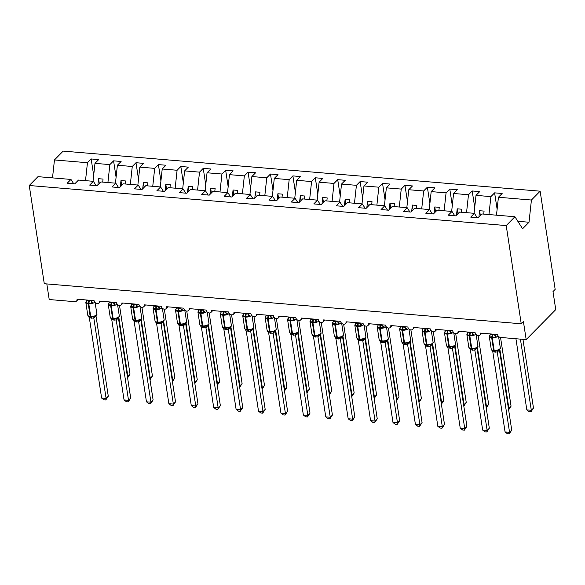 <?xml version="1.0" encoding="UTF-8"?>
<svg xmlns="http://www.w3.org/2000/svg" width="585" height="585" viewBox="0 0 585 585"><rect width="100%" height="100%" fill="white"/><g stroke="black" fill="none" stroke-linecap="round" stroke-linejoin="round"><path stroke-width="0.88" d="M496.482 215.185L498.427 197.255L531.421 200.026L540.138 191.185L555.165 289.399L552.993 291.601L555.75 309.626L526.178 339.607L523.414 321.582L521.242 323.79L506.215 225.576L514.932 216.735L481.945 213.964L478.223 217.73L470.691 217.101L474.413 213.328L459.525 212.077L455.81 215.85L448.278 215.214L452 211.448L454.735 215.763M540.138 191.185L63.173 151.105L54.456 159.946L87.45 162.725L91.165 158.952L93.68 175.368M91.165 158.952L98.697 159.588L94.975 163.354L93.037 181.284M87.45 162.725L85.505 180.655M526.178 339.607L500.621 337.457A3.02 2.377 -135.4 0 1 497.521 334.532L480.482 333.099A3.02 2.377 44.6 0 1 479.941 334.993A3.02 2.377 44.6 0 1 477.111 335.263A3.02 2.377 44.6 0 1 475.108 332.646L458.07 331.212A3.02 2.377 44.6 0 1 457.528 333.106A3.02 2.377 44.6 0 1 454.699 333.384A3.02 2.377 44.6 0 1 452.695 330.766L435.657 329.333A3.02 2.377 44.6 0 1 435.116 331.227A3.02 2.377 44.6 0 1 432.286 331.498A3.02 2.377 44.6 0 1 430.282 328.88L413.244 327.446A3.02 2.377 44.6 0 1 412.703 329.34A3.02 2.377 44.6 0 1 409.873 329.618A3.02 2.377 44.6 0 1 407.862 327L390.831 325.567A3.02 2.377 44.6 0 1 390.29 327.461A3.02 2.377 44.6 0 1 387.46 327.732A3.02 2.377 44.6 0 1 385.449 325.114L368.418 323.68A3.02 2.377 44.6 0 1 367.877 325.574A3.02 2.377 44.6 0 1 365.04 325.852A3.02 2.377 44.6 0 1 363.036 323.227L346.006 321.801A3.02 2.377 44.6 0 1 345.464 323.695A3.02 2.377 44.6 0 1 342.627 323.966A3.02 2.377 44.6 0 1 340.624 321.348L323.593 319.915A3.02 2.377 44.6 0 1 323.052 321.808A3.02 2.377 44.6 0 1 320.214 322.086A3.02 2.377 44.6 0 1 318.211 319.461L301.173 318.035A3.02 2.377 44.6 0 1 300.631 319.929A3.02 2.377 44.6 0 1 297.802 320.2A3.02 2.377 44.6 0 1 295.798 317.582L278.76 316.149A3.02 2.377 44.6 0 1 278.219 318.043A3.02 2.377 44.6 0 1 275.389 318.32A3.02 2.377 44.6 0 1 273.385 315.695L256.347 314.269A3.02 2.377 44.6 0 1 255.806 316.163A3.02 2.377 44.6 0 1 252.976 316.434A3.02 2.377 44.6 0 1 250.972 313.816L233.934 312.383A3.02 2.377 44.6 0 1 233.393 314.277A3.02 2.377 44.6 0 1 230.563 314.547A3.02 2.377 44.6 0 1 228.552 311.929L211.521 310.503A3.02 2.377 44.6 0 1 210.98 312.39A3.02 2.377 44.6 0 1 208.15 312.668A3.02 2.377 44.6 0 1 206.139 310.05L189.109 308.617A3.02 2.377 44.6 0 1 188.567 310.511A3.02 2.377 44.6 0 1 185.73 310.781A3.02 2.377 44.6 0 1 183.727 308.163L166.696 306.73A3.02 2.377 44.6 0 1 166.155 308.624A3.02 2.377 44.6 0 1 163.317 308.902A3.02 2.377 44.6 0 1 161.314 306.284L144.283 304.851A3.02 2.377 44.6 0 1 143.742 306.745A3.02 2.377 44.6 0 1 140.905 307.015A3.02 2.377 44.6 0 1 138.901 304.397L121.863 302.964A3.02 2.377 44.6 0 1 121.322 304.858A3.02 2.377 44.6 0 1 118.492 305.136A3.02 2.377 44.6 0 1 116.488 302.518L99.45 301.085A3.02 2.377 44.6 0 1 98.909 302.979A3.02 2.377 44.6 0 1 96.079 303.249A3.02 2.377 44.6 0 1 94.075 300.631L77.037 299.198A3.02 2.377 44.6 0 1 76.496 301.092A3.02 2.377 44.6 0 1 74.763 301.677L49.213 299.535L46.822 283.93M116.093 177.255L113.578 160.838L121.11 161.467L117.395 165.241L115.45 183.171M94.975 163.354L109.863 164.604L113.578 160.838M109.863 164.604L107.918 182.535M138.506 179.134L135.991 162.718L143.522 163.354L139.808 167.12L137.863 185.057M117.395 165.241L132.276 166.491L135.991 162.718M132.276 166.491L130.331 184.421M160.919 181.021L158.403 164.604L165.935 165.233L162.22 169.006L160.275 186.937M139.808 167.12L154.689 168.37L158.403 164.604M154.689 168.37L152.751 186.308M183.332 182.9L180.823 166.484L188.348 167.12L184.633 170.886L182.695 188.823M162.22 169.006L177.101 170.257L180.823 166.484M177.101 170.257L175.164 188.187M205.744 184.787L203.236 168.37L210.768 168.999L207.046 172.772L205.108 190.703M184.633 170.886L199.514 172.136L203.236 168.37M199.514 172.136L197.576 190.074M228.157 186.666L225.649 170.25L233.181 170.886L229.459 174.652L227.521 192.589M207.046 172.772L221.927 174.023L225.649 170.25M221.927 174.023L219.989 191.953M250.57 188.553L248.062 172.136L255.594 172.765L251.872 176.538L249.934 194.469M229.459 174.652L244.34 175.902L248.062 172.136M244.34 175.902L242.402 193.84M272.99 190.432L270.475 174.016L278.007 174.652L274.285 178.418L272.347 196.355M251.872 176.538L266.76 177.789L270.475 174.016M266.76 177.789L264.815 195.719M295.403 192.319L292.888 175.902L300.419 176.531L296.705 180.304L294.76 198.235M274.285 178.418L289.173 179.668L292.888 175.902M289.173 179.668L287.228 197.606M317.816 194.198L315.3 177.781L322.832 178.418L319.117 182.184L317.172 200.121M296.705 180.304L311.586 181.555L315.3 177.781M311.586 181.555L309.64 199.485M340.229 196.085L337.713 179.668L345.245 180.297L341.53 184.07L339.585 202M319.117 182.184L333.998 183.434L337.713 179.668M333.998 183.434L332.061 201.372M362.642 197.971L360.133 181.547L367.658 182.184L363.943 185.95L362.005 203.887M341.53 184.07L356.411 185.321L360.133 181.547M356.411 185.321L354.473 203.251M385.054 199.851L382.546 183.434L390.078 184.063L386.356 187.836L384.418 205.766M363.943 185.95L378.824 187.2L382.546 183.434M378.824 187.2L376.886 205.138M407.467 201.737L404.959 185.313L412.491 185.95L408.769 189.723L406.831 207.653M386.356 187.836L401.237 189.087L404.959 185.313M401.237 189.087L399.299 207.017M429.887 203.617L427.372 187.2L434.904 187.829L431.182 191.602L429.244 209.532M408.769 189.723L423.65 190.973L427.372 187.2M423.65 190.973L421.712 208.903M452.3 205.503L449.785 189.079L457.316 189.715L453.594 193.489L451.657 211.419M431.182 191.602L446.07 192.853L449.785 189.079M446.07 192.853L444.125 210.783M474.713 207.382L472.197 190.966L479.729 191.602L476.014 195.368L474.069 213.298M453.594 193.489L468.483 194.739L472.197 190.966M468.483 194.739L466.537 212.669M73.703 183.748L70.96 179.434L67.246 183.2L74.778 183.836L78.492 180.063L93.373 181.313L96.115 185.628M93.373 181.313L89.659 185.087L97.19 185.716L100.905 181.95L115.793 183.2L118.528 187.514M115.793 183.2L112.071 186.966L119.603 187.602L123.325 183.829L138.206 185.079L140.948 189.394M138.206 185.079L134.484 188.853L142.016 189.481L145.738 185.716L160.619 186.966L163.361 191.28M160.619 186.966L156.897 190.732L164.429 191.368L168.151 187.595L183.032 188.845L185.774 193.16M183.032 188.845L179.31 192.619L186.842 193.255L190.564 189.481L205.445 190.732L208.187 195.046M205.445 190.732L201.73 194.505L209.255 195.134L212.977 191.368L227.858 192.619L230.6 196.926M227.858 192.619L224.143 196.385L231.675 197.021L235.389 193.247L250.27 194.498L253.012 198.812M250.27 194.498L246.556 198.271L254.087 198.9L257.802 195.134L272.69 196.385L275.425 200.692M272.69 196.385L268.968 200.15L276.5 200.787L280.215 197.013L295.103 198.264L297.838 202.578M295.103 198.264L291.381 202.037L298.913 202.666L302.635 198.9L317.516 200.15L320.258 204.458M317.516 200.15L313.794 203.916L321.326 204.553L325.048 200.779L339.929 202.03L342.671 206.344M339.929 202.03L336.207 205.803L343.739 206.432L347.461 202.666L362.342 203.916L365.084 208.223M362.342 203.916L358.62 207.682L366.151 208.318L369.874 204.545L384.754 205.796L387.497 210.11M384.754 205.796L381.04 209.569L388.564 210.198L392.286 206.432L407.167 207.682L409.909 211.997M407.167 207.682L403.453 211.448L410.984 212.084L414.699 208.311L429.58 209.562L432.322 213.876M429.58 209.562L425.865 213.335L433.397 213.964L437.112 210.198L452 211.448M498.427 197.255L502.142 193.481L494.61 192.853L497.126 209.269M476.014 195.368L490.895 196.618L494.61 192.853M490.895 196.618L488.95 214.549M506.215 225.576L29.25 185.504L37.974 176.663L70.96 179.434M102.719 182.103L103.048 179.076L98.565 178.696L97.878 185.021M125.132 183.982L125.461 180.955L120.978 180.582L120.298 186.9M147.544 185.869L147.873 182.842L143.391 182.462L142.711 188.787M169.964 187.748L170.286 184.721L165.804 184.348L165.124 190.666M192.377 189.635L192.699 186.608L188.216 186.227L187.536 192.553M214.79 191.514L215.119 188.487L210.637 188.114L209.949 194.432M237.203 193.401L237.532 190.374L233.049 189.993L232.362 196.319M259.616 195.28L259.945 192.253L255.462 191.88L254.775 198.198M282.029 197.167L282.358 194.14L277.875 193.759L277.188 200.085M304.441 199.046L304.77 196.019L300.288 195.646L299.608 201.964M326.854 200.933L327.183 197.905L322.701 197.525L322.021 203.851M349.274 202.82L349.596 199.785L345.113 199.412L344.433 205.73M371.687 204.699L372.016 201.671L367.526 201.291L366.846 207.617M394.1 206.585L394.429 203.551L389.946 203.178L389.259 209.496M416.513 208.465L416.842 205.437L412.359 205.057L411.672 211.382M438.925 210.351L439.255 207.324L434.772 206.944L434.085 213.269M461.338 212.231L461.667 209.203L457.185 208.83L456.497 215.148M483.751 214.117L484.08 211.09L479.598 210.71L478.918 217.035M477.148 217.642L474.413 213.328M517.835 221.298L529.015 222.234L522.58 228.764L514.932 216.735M531.421 200.026L529.015 222.234M54.456 159.946L52.511 177.884M29.25 185.504L44.277 283.718L521.242 323.79M480.343 215.58L479.598 210.71M457.931 213.701L457.185 208.83M435.518 211.814L434.772 206.944M413.105 209.935L412.359 205.057M390.692 208.048L389.946 203.178M368.272 206.169L367.526 201.291M345.859 204.282L345.113 199.412M323.446 202.403L322.701 197.525M301.034 200.516L300.288 195.646M278.621 198.637L277.875 193.759M256.208 196.75L255.462 191.88M233.795 194.871L233.049 189.993M211.382 192.984L210.637 188.114M188.962 191.098L188.216 186.227M166.549 189.218L165.804 184.348M144.137 187.332L143.391 182.462M121.724 185.452L120.978 180.582M99.311 183.566L98.565 178.696M494.552 334.284L494.632 334.693A2.216 1.382 -151.7 0 0 496.182 336.185L495.341 337.282L489.557 336.799L489.623 335.636A2.216 1.382 -151.7 0 0 490.033 335.337M492.219 350.408L493.974 350.89A1.009 0.453 94.8 0 1 493.623 350.327A4.329 1.828 -8.7 0 1 491.217 349.084L492.219 350.408L494.493 350.927A1.009 0.453 -85.2 0 1 494.164 350.371A4.329 1.828 -8.7 0 0 499.89 348.799A4.329 1.828 -8.7 0 0 500.307 347.819L498.574 336.485M511.729 430.121L509.221 433.894L509.557 432.322L505.074 431.949L492.789 351.695L497.279 352.068L509.557 432.322L511.729 430.121L499.458 349.947L497.287 352.148M494.632 334.693L494.859 334.306M490.069 333.903L490.15 334.423L494.617 334.722M494.53 350.934L494.515 350.934A1.009 0.453 -85.2 0 0 494.53 350.934L498.5 350.239C500.087 349.245 500.687 348.441 500.307 347.819M489.557 336.799L490.15 334.423M494.632 334.803L495.341 337.282M491.539 349.764L492.789 351.695M497.323 350.247L497.279 352.068M509.221 433.894L507.429 433.741L505.074 431.949M530.968 411.847L531.304 410.275L533.476 408.074L530.968 411.847L529.176 411.694L526.822 409.902L531.304 410.275L520.416 339.124M533.476 408.074L522.961 339.337M526.822 409.902L515.933 338.744M472.139 332.397L472.219 332.806A2.216 1.382 -151.7 0 0 473.77 334.298L472.929 335.402L467.144 334.912L467.21 333.75A2.216 1.382 -151.7 0 0 467.62 333.457M469.806 348.528L471.561 349.004A1.009 0.453 94.8 0 1 471.21 348.441A4.329 1.828 -8.7 0 1 468.804 347.197L469.806 348.528L472.08 349.048A1.009 0.453 -85.2 0 1 471.751 348.484A4.329 1.828 -8.7 0 0 477.477 346.912A4.329 1.828 -8.7 0 0 477.894 345.94L476.161 334.598M489.316 428.235L486.808 432.008L487.144 430.443L482.662 430.063L470.377 349.808L474.859 350.188L487.144 430.443L489.316 428.235L477.046 348.06L474.874 350.269M472.219 332.806L472.446 332.426M467.656 332.024L467.737 332.543L472.205 332.836M472.117 349.048L472.102 349.048A1.009 0.453 -85.2 0 0 472.117 349.048L476.088 348.36C477.674 347.366 478.274 346.561 477.894 345.94M467.144 334.912L467.737 332.543M472.219 332.916L472.929 335.402M469.126 347.878L470.377 349.808M474.91 348.367L474.859 350.188M486.808 432.008L485.016 431.854L482.662 430.063M449.726 330.51L449.806 330.927A2.216 1.382 -151.7 0 0 451.349 332.419L450.516 333.516L444.732 333.033L444.797 331.87A2.216 1.382 -151.7 0 0 445.207 331.571M447.393 346.642L449.148 347.117A1.009 0.453 94.8 0 1 448.797 346.561A4.329 1.828 -8.7 0 1 446.392 345.318L447.393 346.642L449.668 347.161A1.009 0.453 -85.2 0 1 449.339 346.605A4.329 1.828 -8.7 0 0 455.064 345.033A4.329 1.828 -8.7 0 0 455.481 344.053L453.748 332.719M466.903 426.355L464.395 430.121L464.731 428.556L460.241 428.183L447.964 347.929L452.446 348.302L464.731 428.556L466.903 426.355L454.633 346.181L452.476 348.375A2.216 1.945 -108 0 1 453.514 346.547L453.675 346.474C455.262 345.479 455.861 344.675 455.481 344.053M449.806 330.927L450.033 330.54M445.243 330.137L445.324 330.657L449.792 330.956M453.514 346.547L449.741 347.168M444.732 333.033L445.324 330.657M449.806 331.037L450.516 333.516M446.713 345.998L447.964 347.929M452.497 346.481L452.446 348.302M464.395 430.121L462.603 429.975L460.241 428.183M427.313 328.631L427.394 329.041A2.216 1.382 -151.7 0 0 428.937 330.532L428.096 331.629L422.319 331.147L422.385 329.984A2.216 1.382 -151.7 0 0 422.794 329.691M424.981 344.762L426.736 345.238A1.009 0.453 94.8 0 1 426.385 344.675A4.329 1.828 -8.7 0 1 423.979 343.432L424.981 344.762L427.255 345.282A1.009 0.453 -85.2 0 1 426.926 344.719A4.329 1.828 -8.7 0 0 432.644 343.146A4.329 1.828 -8.7 0 0 433.068 342.174L431.335 330.832M444.49 424.469L441.982 428.242L442.311 426.677L437.829 426.297L425.551 346.042L430.034 346.422L442.311 426.677L444.49 424.469L432.22 344.294L430.063 346.495A2.216 1.945 -108 0 1 431.101 344.66L431.262 344.594C432.849 343.6 433.448 342.795 433.068 342.174M427.394 329.041L427.62 328.66M422.831 328.251L422.904 328.777L427.379 329.07M431.101 344.66L427.328 345.282M422.319 331.147L422.904 328.777M427.394 329.15L428.096 331.629M424.3 344.112L425.551 346.042M430.085 344.602L430.034 346.422M441.982 428.242L440.191 428.088L437.829 426.297M404.9 326.744L404.981 327.161A2.216 1.382 -151.7 0 0 406.524 328.653L405.683 329.75L399.899 329.26L399.972 328.097A2.216 1.382 -151.7 0 0 400.381 327.805M402.568 342.876L404.323 343.351A1.009 0.453 94.8 0 1 403.972 342.795A4.329 1.828 -8.7 0 1 401.566 341.552L402.56 342.876L404.842 343.395A1.009 0.453 -85.2 0 1 404.506 342.839A4.329 1.828 -8.7 0 0 410.231 341.267A4.329 1.828 -8.7 0 0 410.655 340.287L408.922 328.953M422.077 422.589L419.569 426.355L419.898 424.79L415.416 424.417L403.138 344.163L407.621 344.536L419.898 424.79L422.077 422.589L409.807 342.415L407.65 344.609A2.216 1.945 -108 0 1 408.688 342.781L408.849 342.708C410.436 341.713 411.036 340.909 410.655 340.287M404.981 327.161L405.208 326.774M400.418 326.371L400.491 326.891L404.966 327.19M404.878 343.402L404.857 343.402A1.009 0.453 -85.2 0 0 404.878 343.402L408.688 342.781M399.899 329.26L400.491 326.891M404.981 327.271L405.683 329.75M401.888 342.232L403.138 344.163M407.672 342.715L407.621 344.536M419.569 426.355L417.778 426.209L415.416 424.417M508.402 408.352L508.884 408.396L499.846 349.282M508.606 409.712L508.884 408.396L511.063 406.187L500.541 337.45M511.063 406.187L508.636 409.88M485.989 406.473L486.471 406.509L477.426 347.402M486.193 407.825L486.471 406.509L488.65 404.308L478.128 335.571M488.65 404.308L486.223 408.001M463.569 404.586L464.059 404.63L455.013 345.516M463.781 405.946L464.059 404.63L466.238 402.422L455.715 333.684M466.238 402.422L463.803 406.114M441.156 402.707L441.646 402.743L432.6 343.636M441.368 404.059L441.646 402.743L443.818 400.542L433.302 331.805M443.818 400.542L441.39 404.228M382.48 324.865L382.568 325.275A2.216 1.382 -151.7 0 0 384.111 326.766L383.27 327.863L377.486 327.381L377.559 326.218A2.216 1.382 -151.7 0 0 377.961 325.925M380.148 340.996L381.91 341.472A1.009 0.453 94.8 0 1 381.559 340.909A4.329 1.828 -8.7 0 1 379.153 339.666L380.148 340.996L382.429 341.516A1.009 0.453 -85.2 0 1 382.093 340.953A4.329 1.828 -8.7 0 0 387.818 339.38A4.329 1.828 -8.7 0 0 388.243 338.408L386.502 327.066M399.665 420.703L397.149 424.476L397.486 422.904L393.003 422.531L380.725 342.276L385.208 342.656L397.486 422.904L399.665 420.703L387.394 340.529L385.237 342.73A2.216 1.945 -108 0 1 386.275 340.894L386.436 340.828C388.023 339.834 388.623 339.022 388.243 338.408M382.568 325.275L382.795 324.887M377.998 324.485L378.078 325.011L382.553 325.304M382.466 341.516L382.444 341.516A1.009 0.453 -85.2 0 0 382.466 341.516L386.275 340.894M377.486 327.381L378.078 325.011M382.568 325.384L383.27 327.863M379.475 340.346L380.725 342.276M385.259 340.836L385.208 342.656M397.149 424.476L395.358 424.322L393.003 422.531M418.743 400.82L419.233 400.864L410.187 341.75M418.955 402.18L419.233 400.864L421.405 398.656L410.889 329.918M421.405 398.656L418.977 402.348M360.067 322.978L360.155 323.395A2.216 1.382 -151.7 0 0 361.698 324.887L360.857 325.984L355.073 325.494L355.146 324.331A2.216 1.382 -151.7 0 0 355.548 324.039M357.735 339.11L359.497 339.585A1.009 0.453 94.8 0 1 359.146 339.029A4.329 1.828 -8.7 0 1 356.74 337.786L357.735 339.11L360.016 339.629A1.009 0.453 -85.2 0 1 359.68 339.073A4.329 1.828 -8.7 0 0 365.406 337.501A4.329 1.828 -8.7 0 0 365.83 336.521L364.089 325.18M377.245 418.816L374.736 422.589L375.073 421.024L370.59 420.644L358.305 340.397L362.795 340.77L375.073 421.024L377.245 418.816L364.981 338.649L362.824 340.843A2.216 1.945 -108 0 1 363.863 339.015L364.024 338.942C365.603 337.947 366.21 337.143 365.83 336.521M360.155 323.395L360.382 323.008M355.585 322.606L355.665 323.125L360.141 323.425M360.053 339.636L360.031 339.636A1.009 0.453 -85.2 0 0 360.053 339.636L363.863 339.015M355.073 325.494L355.665 323.125M360.148 323.505L360.857 325.984M357.055 338.466L358.305 340.397M362.839 338.949L362.795 340.77M374.736 422.589L372.945 422.443L370.59 420.644M396.33 398.933L396.82 398.977L387.775 339.87M396.535 400.294L396.82 398.977L398.992 396.776L388.477 328.031M398.992 396.776L396.564 400.462M337.655 321.099L337.742 321.509A2.216 1.382 -151.7 0 0 339.285 323L338.444 324.097L332.66 323.615L332.726 322.452A2.216 1.382 -151.7 0 0 333.136 322.159M335.322 337.231L337.077 337.706A1.009 0.453 94.8 0 1 336.726 337.143A4.329 1.828 -8.7 0 1 334.32 335.9L335.322 337.231L337.099 337.706L341.611 337.062C343.19 336.068 343.797 335.256 343.417 334.635L341.677 323.3M354.832 416.937L352.324 420.71L352.66 419.138L348.177 418.765L335.892 338.51L340.382 338.89L352.66 419.138L354.832 416.937L342.569 336.763L340.411 338.964A2.216 1.945 -108 0 1 341.443 337.128M337.742 321.509L337.969 321.121M333.172 320.719L333.253 321.245L337.72 321.538M332.66 323.615L333.253 321.245M337.735 321.618L338.444 324.097M334.642 336.58L335.892 338.51M340.426 337.07L340.382 338.89M352.324 420.71L350.532 420.556L348.177 418.765M373.917 397.054L374.407 397.098L365.362 337.984M374.122 398.407L374.407 397.098L376.579 394.89L366.064 326.152M376.579 394.89L374.151 398.582M315.242 319.213L315.322 319.622A2.216 1.382 -151.7 0 0 316.873 321.121L316.032 322.218L310.247 321.728L310.313 320.565A2.216 1.382 -151.7 0 0 310.723 320.273M312.909 335.344L314.664 335.819A1.009 0.453 94.8 0 1 314.313 335.263A4.329 1.828 -8.7 0 1 311.907 334.02L312.909 335.344L315.183 335.863M332.419 415.05L329.911 418.823L330.247 417.259L325.765 416.878L313.48 336.624L317.969 337.004L330.247 417.259L332.419 415.05L320.149 334.883L317.999 337.077A2.216 1.945 -108 0 1 319.03 335.242L319.191 335.176C320.777 334.181 321.377 333.377 320.997 332.755L319.264 321.414M315.322 319.622L315.549 319.242M310.759 318.84L310.84 319.359L315.308 319.659M314.686 335.819A1.009 0.453 94.8 0 1 314.664 335.819L315.205 335.863A1.009 0.453 -85.2 0 1 315.205 335.863L319.03 335.242M310.247 321.728L310.84 319.359M315.322 319.739L316.032 322.218M312.229 334.7L313.48 336.624M318.013 335.183L317.969 337.004M329.911 418.823L328.119 418.677L325.765 416.878M351.505 395.167L351.995 395.211L342.949 336.104M351.709 396.528L351.995 395.211L354.166 393.003L343.651 324.265M354.166 393.003L351.739 396.696M292.829 317.333L292.909 317.743A2.216 1.382 -151.7 0 0 294.46 319.234L293.619 320.331L287.835 319.849L287.9 318.686A2.216 1.382 -151.7 0 0 288.31 318.394M290.496 333.457L292.251 333.94A1.009 0.453 94.8 0 1 291.9 333.377A4.329 1.828 -8.7 0 1 289.495 332.134L290.496 333.465L292.771 333.984M310.006 413.171L307.498 416.944L307.834 415.372L303.352 414.999L291.067 334.744L295.549 335.117L307.834 415.372L310.006 413.171L297.736 332.997L295.586 335.198A2.216 1.945 -108 0 1 296.617 333.362L296.778 333.289C298.365 332.302 298.964 331.49 298.584 330.869L296.851 319.534M292.909 317.743L293.136 317.355M288.346 316.953L288.427 317.479L292.895 317.772M292.273 333.94A1.009 0.453 94.8 0 1 292.251 333.94L292.792 333.984A1.009 0.453 -85.2 0 1 292.792 333.984L296.617 333.362M287.835 319.849L288.427 317.479M292.909 317.852L293.619 320.331M289.816 332.814L291.067 334.744M295.601 333.304L295.549 335.117M307.498 416.944L305.706 416.791L303.352 414.999M329.092 393.288L329.574 393.325L320.536 334.218M329.296 394.641L329.574 393.325L331.753 391.124L321.231 322.386M331.753 391.124L329.326 394.816M270.416 315.447L270.497 315.856A2.216 1.382 -151.7 0 0 272.04 317.355L271.206 318.452L265.422 317.962L265.488 316.799A2.216 1.382 -151.7 0 0 265.897 316.507M268.084 331.578L269.839 332.053A1.009 0.453 94.8 0 1 269.488 331.49A4.329 1.828 -8.7 0 1 267.082 330.254L268.084 331.578L270.358 332.097M287.593 411.284L285.085 415.058L285.421 413.493L280.932 413.112L268.654 332.858L273.136 333.238L285.421 413.493L287.593 411.284L275.323 331.117L273.166 333.311A2.216 1.945 -108 0 1 274.204 331.476L274.365 331.41C275.952 330.415 276.551 329.611 276.171 328.989L274.438 317.648M270.497 315.856L270.723 315.476M265.934 315.074L266.014 315.593L270.482 315.885M269.853 332.053A1.009 0.453 94.8 0 1 269.839 332.053L270.38 332.097A1.009 0.453 -85.2 0 1 270.38 332.097L274.204 331.476M265.422 317.962L266.014 315.593M270.497 315.973L271.206 318.452M267.404 330.934L268.654 332.858M273.188 331.417L273.136 333.238M285.085 415.058L283.294 414.911L280.932 413.112M306.679 391.402L307.162 391.445L298.116 332.331M306.884 392.762L307.162 391.445L309.341 389.237L298.818 320.5M309.341 389.237L306.913 392.93M248.003 313.567L248.084 313.977A2.216 1.382 -151.7 0 0 249.627 315.469L248.786 316.565L243.002 316.083L243.075 314.92A2.216 1.382 -151.7 0 0 243.484 314.628M245.671 329.691L247.426 330.174A1.009 0.453 94.8 0 1 247.075 329.611A4.329 1.828 -8.7 0 1 244.669 328.368L245.671 329.691L247.945 330.218M265.18 409.405L262.672 413.178L263.001 411.606L258.519 411.233L246.241 330.978L250.724 331.351L263.001 411.606L265.18 409.405L252.91 329.231L250.753 331.432A2.216 1.945 -108 0 1 251.791 329.596L251.952 329.523C253.539 328.536 254.139 327.724 253.758 327.103L252.025 315.768M248.084 313.977L248.311 313.589M243.521 313.187L243.594 313.706L248.069 314.006M247.44 330.174A1.009 0.453 94.8 0 1 247.426 330.174L247.96 330.218A1.009 0.453 -85.2 0 1 247.96 330.218L251.791 329.596M243.002 316.083L243.594 313.706M248.084 314.086L248.786 316.565M244.991 329.048L246.241 330.978M250.775 329.53L250.724 331.351M262.672 413.178L260.881 413.025L258.519 411.233M284.259 389.522L284.749 389.559L275.703 330.452M284.471 390.875L284.749 389.559L286.928 387.358L276.405 318.62M286.928 387.358L284.493 391.051M225.591 311.681L225.671 312.09A2.216 1.382 -151.7 0 0 227.214 313.582L226.373 314.686L220.589 314.196L220.662 313.033A2.216 1.382 -151.7 0 0 221.071 312.741M223.258 327.812L225.013 328.287A1.009 0.453 94.8 0 1 224.662 327.724A4.329 1.828 -8.7 0 1 222.256 326.488L223.251 327.812L225.532 328.331M242.768 407.518L240.259 411.292L240.589 409.727L236.106 409.346L223.828 329.092L228.311 329.472L240.589 409.727L242.768 407.518L230.497 327.344L228.34 329.545A2.216 1.945 -108 0 1 229.379 327.71L229.539 327.644C231.126 326.649 231.726 325.845 231.346 325.223L229.612 313.882M225.671 312.09L225.898 311.71M221.108 311.308L221.181 311.827L225.656 312.119M225.028 328.287A1.009 0.453 94.8 0 1 225.013 328.287L225.547 328.331A1.009 0.453 -85.2 0 1 225.547 328.331L229.379 327.71M220.589 314.196L221.181 311.827M225.671 312.2L226.373 314.686M222.578 327.169L223.828 329.092M228.362 327.651L228.311 329.472M240.259 411.292L238.468 411.145L236.106 409.346M261.846 387.636L262.336 387.679L253.29 328.565M262.058 388.996L262.336 387.679L264.508 385.471L253.992 316.734M264.508 385.471L262.08 389.164M203.17 309.801L203.258 310.211A2.216 1.382 -151.7 0 0 204.801 311.703L203.96 312.799L198.176 312.317L198.249 311.154A2.216 1.382 -151.7 0 0 198.651 310.862M200.838 325.925L202.6 326.408A1.009 0.453 94.8 0 1 202.249 325.845A4.329 1.828 -8.7 0 1 199.843 324.602L200.838 325.925L203.119 326.452M220.355 405.639L217.839 409.412L218.176 407.84L213.693 407.467L201.415 327.212L205.898 327.585L218.176 407.84L220.355 405.639L208.084 325.465L205.927 327.666A2.216 1.945 -108 0 1 206.966 325.83L207.127 325.757C208.713 324.77 209.313 323.958 208.933 323.337L207.192 312.002M203.258 310.211L203.485 309.823M198.688 309.421L198.768 309.94L203.244 310.24M202.615 326.408A1.009 0.453 94.8 0 1 202.6 326.408L203.134 326.452A1.009 0.453 -85.2 0 1 203.134 326.452L206.966 325.83M198.176 312.317L198.768 309.94M203.258 310.321L203.96 312.799M200.165 325.282L201.415 327.212M205.949 325.765L205.898 327.585M217.839 409.412L216.048 409.259L213.693 407.467M239.433 385.756L239.923 385.793L230.878 326.686M239.645 387.109L239.923 385.793L242.095 383.592L231.58 314.854M242.095 383.592L239.667 387.285M180.758 307.915L180.845 308.324A2.216 1.382 -151.7 0 0 182.388 309.816L181.547 310.92L175.763 310.43L175.836 309.268A2.216 1.382 -151.7 0 0 176.239 308.975M178.425 324.046L180.187 324.521A1.009 0.453 94.8 0 1 179.836 323.958A4.329 1.828 -8.7 0 1 177.43 322.723L178.425 324.046L180.707 324.565M197.935 403.752L195.427 407.526L195.763 405.961L191.28 405.58L178.995 325.326L183.485 325.706L195.763 405.961L197.935 403.752L185.672 323.578L183.514 325.779A2.216 1.945 -108 0 1 184.553 323.944L184.714 323.878C186.293 322.883 186.9 322.079 186.52 321.457L184.78 310.116M180.845 308.324L181.072 307.944M176.275 307.542L176.356 308.061L180.831 308.353M180.202 324.521A1.009 0.453 94.8 0 1 180.187 324.521L180.721 324.565A1.009 0.453 -85.2 0 1 180.721 324.565L184.553 323.944M175.763 310.43L176.356 308.061M180.838 308.434L181.547 310.92M177.745 323.395L178.995 325.326M183.529 323.885L183.485 325.706M195.427 407.526L193.635 407.379L191.28 405.58M217.02 383.87L217.51 383.914L208.465 324.799M217.225 385.23L217.51 383.914L219.682 381.705L209.167 312.968M219.682 381.705L217.254 385.398M158.345 306.035L158.433 306.445A2.216 1.382 -151.7 0 0 159.976 307.937L159.135 309.034L153.35 308.551L153.416 307.388A2.216 1.382 -151.7 0 0 153.826 307.096M156.012 322.159L157.767 322.642A1.009 0.453 94.8 0 1 157.416 322.079A4.329 1.828 -8.7 0 1 155.01 320.836L156.012 322.159L158.294 322.679M175.522 401.873L173.014 405.646L173.35 404.074L168.868 403.701L156.583 323.446L161.072 323.819L173.35 404.074L175.522 401.873L163.259 321.699L161.102 323.9A2.216 1.945 -108 0 1 162.133 322.064L162.301 321.991C163.88 320.997 164.487 320.192 164.1 319.571L162.367 308.236M158.433 306.445L158.659 306.057M153.862 305.655L153.943 306.174L158.411 306.474M157.789 322.642A1.009 0.453 94.8 0 1 157.767 322.642L158.308 322.686A1.009 0.453 -85.2 0 1 158.308 322.686L162.133 322.064M153.35 308.551L153.943 306.174M158.425 306.555L159.135 309.034M155.332 321.516L156.583 323.446M161.116 321.999L161.072 323.819M173.014 405.646L171.222 405.493L168.868 403.701M194.608 381.99L195.097 382.027L186.052 322.92M194.812 383.343L195.097 382.027L197.269 379.826L186.754 311.088M197.269 379.826L194.842 383.519M135.932 304.149L136.012 304.558A2.216 1.382 -151.7 0 0 137.563 306.05L136.722 307.154L130.938 306.664L131.003 305.502A2.216 1.382 -151.7 0 0 131.413 305.209M133.599 320.28L135.354 320.755A1.009 0.453 94.8 0 1 135.003 320.192A4.329 1.828 -8.7 0 1 132.598 318.949L133.599 320.28L135.874 320.799M153.109 399.986L150.601 403.76L150.937 402.195L146.455 401.815L134.17 321.56L138.66 321.94L150.937 402.195L153.109 399.986L140.839 319.812L138.689 322.013A2.216 1.945 -108 0 1 139.72 320.178L139.881 320.112C141.468 319.117 142.067 318.313 141.687 317.692L139.954 306.35M136.012 304.558L136.239 304.178M131.449 303.776L131.53 304.295L135.998 304.588M135.376 320.755A1.009 0.453 94.8 0 1 135.354 320.755L135.895 320.799A1.009 0.453 -85.2 0 1 135.895 320.799L139.72 320.178M130.938 306.664L131.53 304.295M136.012 304.668L136.722 307.154M132.919 319.629L134.17 321.56M138.703 320.119L138.66 321.94M150.601 403.76L148.809 403.606L146.455 401.815M172.195 380.104L172.685 380.148L163.639 321.033M172.399 381.464L172.685 380.148L174.856 377.939L164.341 309.202M174.856 377.939L172.429 381.632M113.519 302.269L113.6 302.679A2.216 1.382 -151.7 0 0 115.15 304.171L114.309 305.268L108.525 304.785L108.591 303.622A2.216 1.382 -151.7 0 0 109 303.322M111.187 318.394L112.942 318.876A1.009 0.453 94.8 0 1 112.591 318.313A4.329 1.828 -8.7 0 1 110.185 317.07L111.187 318.394L113.461 318.913M130.696 398.107L128.188 401.873L128.524 400.308L124.042 399.935L111.757 319.681L116.239 320.053L128.524 400.308L130.696 398.107L118.426 317.933L116.276 320.127A2.216 1.945 -108 0 1 117.307 318.298L117.468 318.225C119.055 317.231 119.654 316.426 119.274 315.805L117.541 304.471M113.6 302.679L113.826 302.291M109.037 301.889L109.117 302.408L113.585 302.708M112.963 318.876A1.009 0.453 94.8 0 1 112.942 318.876L113.483 318.92A1.009 0.453 -85.2 0 1 113.483 318.92L117.307 318.298M108.525 304.785L109.117 302.408M113.6 302.789L114.309 305.268M110.507 317.75L111.757 319.681M116.291 318.233L116.239 320.053M128.188 401.873L126.397 401.727L124.042 399.935M149.782 378.224L150.265 378.261L141.226 319.154M149.987 379.577L150.265 378.261L152.444 376.06L141.921 307.322M152.444 376.06L150.016 379.753M91.106 300.383L91.187 300.792A2.216 1.382 -151.7 0 0 92.73 302.284L91.896 303.381L86.112 302.898L86.178 301.736A2.216 1.382 -151.7 0 0 86.587 301.443M88.774 316.514L90.529 316.99A1.009 0.453 94.8 0 1 90.178 316.426A4.329 1.828 -8.7 0 1 87.772 315.183L88.774 316.514L90.543 316.99A1.009 0.453 94.8 0 0 90.543 316.99L91.048 317.033M108.284 396.221L105.775 399.994L106.104 398.429L101.622 398.049L89.344 317.794L93.827 318.174L106.104 398.429L108.284 396.221L96.013 316.046L93.856 318.247A2.216 1.945 -108 0 1 94.894 316.412L95.055 316.346C96.642 315.352 97.242 314.547 96.861 313.926L95.128 302.584M91.187 300.792L91.414 300.412M86.624 300.003L86.704 300.529L91.172 300.822M90.529 316.99L91.07 317.033A1.009 0.453 -85.2 0 1 91.07 317.033L94.894 316.412M86.112 302.898L86.704 300.529M91.187 300.902L91.896 303.381M88.094 315.863L89.344 317.794M93.878 316.353L93.827 318.174M105.775 399.994L103.984 399.84L101.622 398.049M127.369 376.338L127.852 376.382L118.806 317.267M127.574 377.698L127.852 376.382L130.031 374.173L119.508 305.436M130.031 374.173L127.603 377.866M492.08 334.327A2.216 0.987 -85.2 0 1 491.817 336.653A1.009 0.453 94.8 0 0 491.692 337.713A4.329 1.828 171.3 0 1 489.287 336.47L490.157 334.62M494.515 350.934L493.974 350.89A1.009 0.453 94.8 0 0 493.996 350.89M498.135 335.98A4.329 1.828 171.3 0 1 497.959 336.185A4.329 1.828 171.3 0 1 492.234 337.757L491.692 337.713L493.623 350.327L494.164 350.371L492.234 337.757A1.009 0.453 -85.2 0 1 492.351 336.697A2.216 0.987 -85.2 0 0 492.621 334.371M494.084 350.898A2.216 0.987 -85.2 0 1 494.808 352.126M494.61 350.941A2.216 0.987 -85.2 0 1 495.341 352.17M498.34 350.313A2.216 1.945 -108 0 0 497.308 352.148M469.667 332.441A2.216 0.987 -85.2 0 1 469.404 334.766A1.009 0.453 94.8 0 0 469.28 335.827A4.329 1.828 171.3 0 1 466.874 334.583L467.744 332.733M472.102 349.048L471.561 349.004A1.009 0.453 94.8 0 0 471.583 349.004M475.722 334.093A4.329 1.828 171.3 0 1 475.546 334.298A4.329 1.828 171.3 0 1 469.821 335.87L469.28 335.827L471.21 348.441L471.751 348.484L469.821 335.87A1.009 0.453 -85.2 0 1 469.938 334.817A2.216 0.987 -85.2 0 0 470.208 332.485M471.664 349.011A2.216 0.987 -85.2 0 1 472.395 350.239M472.197 349.055A2.216 0.987 -85.2 0 1 472.929 350.283M475.927 348.426A2.216 1.945 -108 0 0 474.896 350.261M447.254 330.562A2.216 0.987 -85.2 0 1 446.991 332.887A1.009 0.453 94.8 0 0 446.867 333.947A4.329 1.828 171.3 0 1 444.461 332.704L445.331 330.854M449.704 347.168A1.009 0.453 -85.2 0 1 449.69 347.168L449.148 347.117A1.009 0.453 94.8 0 0 449.163 347.124M453.309 332.214A4.329 1.828 171.3 0 1 453.134 332.419A4.329 1.828 171.3 0 1 447.408 333.991L446.867 333.947L448.797 346.561L449.339 346.605L447.408 333.991A1.009 0.453 -85.2 0 1 447.525 332.931A2.216 0.987 -85.2 0 0 447.788 330.605M449.251 347.132A2.216 0.987 -85.2 0 1 449.975 348.36M449.785 347.176A2.216 0.987 -85.2 0 1 450.516 348.404M424.842 328.675A2.216 0.987 -85.2 0 1 424.571 331A1.009 0.453 94.8 0 0 424.454 332.061A4.329 1.828 171.3 0 1 422.048 330.817L422.918 328.967M427.291 345.282A1.009 0.453 -85.2 0 1 427.269 345.282L426.736 345.238A1.009 0.453 94.8 0 0 426.75 345.238M430.896 330.328A4.329 1.828 171.3 0 1 430.721 330.532A4.329 1.828 171.3 0 1 424.995 332.104L424.454 332.061L426.385 344.675L426.926 344.719L424.995 332.104A1.009 0.453 -85.2 0 1 425.112 331.051A2.216 0.987 -85.2 0 0 425.375 328.719M426.838 345.245A2.216 0.987 -85.2 0 1 427.562 346.474M427.372 345.289A2.216 0.987 -85.2 0 1 428.103 346.517M402.429 326.788A2.216 0.987 -85.2 0 1 402.158 329.121A1.009 0.453 94.8 0 0 402.041 330.181A4.329 1.828 171.3 0 1 399.635 328.938L400.506 327.088M404.857 343.402L404.323 343.351A1.009 0.453 94.8 0 0 404.337 343.358M408.484 328.448A4.329 1.828 171.3 0 1 408.301 328.653A4.329 1.828 171.3 0 1 402.575 330.225L402.041 330.181L403.972 342.795L404.506 342.839L402.575 330.225A1.009 0.453 -85.2 0 1 402.699 329.165A2.216 0.987 -85.2 0 0 402.963 326.839M404.425 343.366A2.216 0.987 -85.2 0 1 405.149 344.594M404.959 343.41A2.216 0.987 -85.2 0 1 405.69 344.638M380.016 324.909A2.216 0.987 -85.2 0 1 379.745 327.234A1.009 0.453 94.8 0 0 379.628 328.295A4.329 1.828 171.3 0 1 377.223 327.052L378.093 325.202M382.444 341.516L381.91 341.472A1.009 0.453 94.8 0 0 381.925 341.472M386.071 326.562A4.329 1.828 171.3 0 1 385.888 326.766A4.329 1.828 171.3 0 1 380.162 328.339L379.628 328.295L381.559 340.909L382.093 340.953L380.162 328.339A1.009 0.453 -85.2 0 1 380.287 327.286A2.216 0.987 -85.2 0 0 380.55 324.953M382.012 341.479A2.216 0.987 -85.2 0 1 382.736 342.708M382.546 341.523A2.216 0.987 -85.2 0 1 383.277 342.752M357.596 323.022A2.216 0.987 -85.2 0 1 357.333 325.355A1.009 0.453 94.8 0 0 357.216 326.415A4.329 1.828 171.3 0 1 354.81 325.172L355.673 323.322M360.031 339.636L359.497 339.585A1.009 0.453 94.8 0 0 359.512 339.585M363.651 324.682A4.329 1.828 171.3 0 1 363.475 324.887A4.329 1.828 171.3 0 1 357.749 326.459L357.216 326.415L359.146 339.029L359.68 339.073L357.749 326.459A1.009 0.453 -85.2 0 1 357.874 325.399A2.216 0.987 -85.2 0 0 358.137 323.074M359.599 339.6A2.216 0.987 -85.2 0 1 360.323 340.828M360.126 339.644A2.216 0.987 -85.2 0 1 360.857 340.872M335.183 321.143A2.216 0.987 -85.2 0 1 334.92 323.468A1.009 0.453 94.8 0 0 334.795 324.529A4.329 1.828 171.3 0 1 332.39 323.286L333.26 321.436M341.238 322.796A4.329 1.828 171.3 0 1 341.062 323A4.329 1.828 171.3 0 1 335.337 324.573L334.795 324.529L336.726 337.143L337.267 337.187A1.009 0.453 -85.2 0 0 337.618 337.75A1.009 0.453 -85.2 0 1 337.618 337.75L337.077 337.706A1.009 0.453 94.8 0 0 337.099 337.706M335.724 321.187A2.216 0.987 -85.2 0 1 335.461 323.512A1.009 0.453 -85.2 0 0 335.337 324.573L337.267 337.187A4.329 1.828 -8.7 0 0 342.993 335.614A4.329 1.828 -8.7 0 0 343.417 334.635M337.187 337.713A2.216 0.987 -85.2 0 1 337.911 338.942M337.713 337.757A2.216 0.987 -85.2 0 1 338.444 338.986M312.77 319.256A2.216 0.987 -85.2 0 1 312.507 321.589A1.009 0.453 94.8 0 0 312.383 322.642A4.329 1.828 171.3 0 1 309.977 321.406L310.847 319.556M318.825 320.916A4.329 1.828 171.3 0 1 318.649 321.121A4.329 1.828 171.3 0 1 312.924 322.693L312.383 322.642L314.313 335.263L314.854 335.307A4.329 1.828 -8.7 0 0 320.58 333.735A4.329 1.828 -8.7 0 0 320.997 332.755M315.205 335.863A1.009 0.453 -85.2 0 1 314.854 335.307L312.924 322.693A1.009 0.453 -85.2 0 1 313.041 321.633A2.216 0.987 -85.2 0 0 313.311 319.308M314.774 335.834A2.216 0.987 -85.2 0 1 315.498 337.062M315.3 335.878A2.216 0.987 -85.2 0 1 316.032 337.106M290.357 317.377A2.216 0.987 -85.2 0 1 290.094 319.702A1.009 0.453 94.8 0 0 289.97 320.763A4.329 1.828 171.3 0 1 287.564 319.52L288.434 317.67M296.412 319.03A4.329 1.828 171.3 0 1 296.237 319.234A4.329 1.828 171.3 0 1 290.511 320.807L289.97 320.763L291.9 333.377L292.442 333.421A4.329 1.828 -8.7 0 0 298.167 331.849A4.329 1.828 -8.7 0 0 298.584 330.869M292.792 333.984A1.009 0.453 -85.2 0 1 292.442 333.421L290.511 320.807A1.009 0.453 -85.2 0 1 290.628 319.746A2.216 0.987 -85.2 0 0 290.899 317.421M292.354 333.947A2.216 0.987 -85.2 0 1 293.085 335.176M292.888 333.991A2.216 0.987 -85.2 0 1 293.619 335.22M267.945 315.49A2.216 0.987 -85.2 0 1 267.681 317.823A1.009 0.453 94.8 0 0 267.557 318.876A4.329 1.828 171.3 0 1 265.151 317.64L266.021 315.783M273.999 317.15A4.329 1.828 171.3 0 1 273.824 317.355A4.329 1.828 171.3 0 1 268.098 318.927L267.557 318.876L269.488 331.49L270.029 331.541A4.329 1.828 -8.7 0 0 275.754 329.969A4.329 1.828 -8.7 0 0 276.171 328.989M270.38 332.097A1.009 0.453 -85.2 0 1 270.029 331.541L268.098 318.927A1.009 0.453 -85.2 0 1 268.215 317.867A2.216 0.987 -85.2 0 0 268.478 315.534M269.941 332.061A2.216 0.987 -85.2 0 1 270.665 333.289M270.475 332.104A2.216 0.987 -85.2 0 1 271.206 333.34M245.532 313.611A2.216 0.987 -85.2 0 1 245.261 315.937A1.009 0.453 94.8 0 0 245.144 316.997A4.329 1.828 171.3 0 1 242.738 315.754L243.609 313.904M251.587 315.264A4.329 1.828 171.3 0 1 251.404 315.469A4.329 1.828 171.3 0 1 245.685 317.041L245.144 316.997L247.075 329.611L247.616 329.655A4.329 1.828 -8.7 0 0 253.334 328.083A4.329 1.828 -8.7 0 0 253.758 327.103M247.96 330.218A1.009 0.453 -85.2 0 1 247.616 329.655L245.685 317.041A1.009 0.453 -85.2 0 1 245.802 315.98A2.216 0.987 -85.2 0 0 246.066 313.655M247.528 330.181A2.216 0.987 -85.2 0 1 248.252 331.41M248.062 330.225A2.216 0.987 -85.2 0 1 248.793 331.454M223.119 311.725A2.216 0.987 -85.2 0 1 222.848 314.057A1.009 0.453 94.8 0 0 222.731 315.11A4.329 1.828 171.3 0 1 220.326 313.874L221.196 312.017M229.174 313.385A4.329 1.828 171.3 0 1 228.991 313.589A4.329 1.828 171.3 0 1 223.265 315.161L222.731 315.11L224.662 327.724L225.196 327.775A4.329 1.828 -8.7 0 0 230.921 326.203A4.329 1.828 -8.7 0 0 231.346 325.223M225.547 328.331A1.009 0.453 -85.2 0 1 225.196 327.775L223.265 315.161A1.009 0.453 -85.2 0 1 223.39 314.101A2.216 0.987 -85.2 0 0 223.653 311.768M225.115 328.295A2.216 0.987 -85.2 0 1 225.839 329.523M225.649 328.339A2.216 0.987 -85.2 0 1 226.38 329.574M200.706 309.845A2.216 0.987 -85.2 0 1 200.436 312.171A1.009 0.453 94.8 0 0 200.319 313.231A4.329 1.828 171.3 0 1 197.913 311.988L198.783 310.138M206.761 311.498A4.329 1.828 171.3 0 1 206.578 311.703A4.329 1.828 171.3 0 1 200.852 313.275L200.319 313.231L202.249 325.845L202.783 325.889A4.329 1.828 -8.7 0 0 208.509 324.317A4.329 1.828 -8.7 0 0 208.933 323.337M203.134 326.452A1.009 0.453 -85.2 0 1 202.783 325.889L200.852 313.275A1.009 0.453 -85.2 0 1 200.977 312.214A2.216 0.987 -85.2 0 0 201.24 309.889M202.702 326.415A2.216 0.987 -85.2 0 1 203.426 327.644M203.236 326.459A2.216 0.987 -85.2 0 1 203.968 327.688M178.286 307.959A2.216 0.987 -85.2 0 1 178.023 310.291A1.009 0.453 94.8 0 0 177.906 311.344A4.329 1.828 171.3 0 1 175.5 310.101L176.363 308.251M184.341 309.619A4.329 1.828 171.3 0 1 184.165 309.816A4.329 1.828 171.3 0 1 178.44 311.388L177.906 311.344L179.836 323.958L180.37 324.01A4.329 1.828 -8.7 0 0 186.096 322.437A4.329 1.828 -8.7 0 0 186.52 321.457M180.721 324.565A1.009 0.453 -85.2 0 1 180.37 324.01L178.44 311.388A1.009 0.453 -85.2 0 1 178.564 310.335A2.216 0.987 -85.2 0 0 178.827 308.002M180.29 324.529A2.216 0.987 -85.2 0 1 181.014 325.757M180.816 324.573A2.216 0.987 -85.2 0 1 181.547 325.808M155.873 306.079A2.216 0.987 -85.2 0 1 155.61 308.405A1.009 0.453 94.8 0 0 155.486 309.465A4.329 1.828 171.3 0 1 153.08 308.222L153.95 306.372M161.928 307.732A4.329 1.828 171.3 0 1 161.752 307.937A4.329 1.828 171.3 0 1 156.027 309.509L155.486 309.465L157.416 322.079L157.957 322.123A4.329 1.828 -8.7 0 0 163.683 320.551A4.329 1.828 -8.7 0 0 164.1 319.571M158.308 322.686A1.009 0.453 -85.2 0 1 157.957 322.123L156.027 309.509A1.009 0.453 -85.2 0 1 156.151 308.449A2.216 0.987 -85.2 0 0 156.414 306.123M157.877 322.649A2.216 0.987 -85.2 0 1 158.601 323.878M158.403 322.693A2.216 0.987 -85.2 0 1 159.135 323.922M133.46 304.193A2.216 0.987 -85.2 0 1 133.197 306.518A1.009 0.453 94.8 0 0 133.073 307.578A4.329 1.828 171.3 0 1 130.667 306.335L131.537 304.485M139.515 305.845A4.329 1.828 171.3 0 1 139.34 306.05A4.329 1.828 171.3 0 1 133.614 307.622L133.073 307.578L135.003 320.192L135.544 320.236A4.329 1.828 -8.7 0 0 141.27 318.664A4.329 1.828 -8.7 0 0 141.687 317.692M135.895 320.799A1.009 0.453 -85.2 0 1 135.544 320.236L133.614 307.622A1.009 0.453 -85.2 0 1 133.731 306.569A2.216 0.987 -85.2 0 0 134.002 304.237M135.464 320.763A2.216 0.987 -85.2 0 1 136.188 321.991M135.991 320.807A2.216 0.987 -85.2 0 1 136.722 322.035M111.048 302.313A2.216 0.987 -85.2 0 1 110.784 304.639A1.009 0.453 94.8 0 0 110.66 305.699A4.329 1.828 171.3 0 1 108.254 304.456L109.124 302.606M117.102 303.966A4.329 1.828 171.3 0 1 116.927 304.171A4.329 1.828 171.3 0 1 111.201 305.743L110.66 305.699L112.591 318.313L113.132 318.357A4.329 1.828 -8.7 0 0 118.857 316.785A4.329 1.828 -8.7 0 0 119.274 315.805M113.483 318.92A1.009 0.453 -85.2 0 1 113.132 318.357L111.201 305.743A1.009 0.453 -85.2 0 1 111.318 304.683A2.216 0.987 -85.2 0 0 111.589 302.357M113.044 318.883A2.216 0.987 -85.2 0 1 113.775 320.112M113.578 318.927A2.216 0.987 -85.2 0 1 114.309 320.156M88.635 300.427A2.216 0.987 -85.2 0 1 88.372 302.752A1.009 0.453 94.8 0 0 88.247 303.812A4.329 1.828 171.3 0 1 85.841 302.569L86.712 300.719M94.69 302.079A4.329 1.828 171.3 0 1 94.514 302.284A4.329 1.828 171.3 0 1 88.788 303.856L88.247 303.812L90.178 316.426L90.719 316.47A4.329 1.828 -8.7 0 0 96.445 314.898A4.329 1.828 -8.7 0 0 96.861 313.926M91.07 317.033A1.009 0.453 -85.2 0 1 90.719 316.47L88.788 303.856A1.009 0.453 -85.2 0 1 88.905 302.803A2.216 0.987 -85.2 0 0 89.169 300.471M90.631 316.997A2.216 0.987 -85.2 0 1 91.355 318.225M91.165 317.041A2.216 0.987 -85.2 0 1 91.896 318.269M98.909 302.979L100.678 301.187M76.496 301.092L78.266 299.301M121.322 304.858L123.091 303.067M143.742 306.745L145.504 304.953M166.155 308.624L167.917 306.84M188.567 310.511L190.33 308.719M210.98 312.39L212.743 310.606M233.393 314.277L235.163 312.485M255.806 316.163L257.575 314.372M278.219 318.043L279.988 316.251M300.631 319.929L302.401 318.138M323.052 321.808L324.814 320.017M345.464 323.695L347.227 321.904M367.877 325.574L369.64 323.783M390.29 327.461L392.052 325.669M412.703 329.34L414.472 327.549M435.116 331.227L436.885 329.435M457.528 333.106L459.298 331.315M479.941 334.993L481.711 333.201M491.217 349.084L489.287 336.47M494.574 350.934L494.968 350.956M468.804 347.197L466.874 334.583M472.161 349.055L472.556 349.07M446.392 345.318L444.461 332.704M449.69 347.168L450.157 347.19M423.979 343.432L422.048 330.817M427.269 345.282L427.745 345.304M401.566 341.552L399.635 328.938M404.915 343.402L405.31 343.424M379.153 339.666L377.223 327.052M382.502 341.516L382.897 341.538M356.74 337.786L354.81 325.172M360.089 339.636L360.484 339.658M334.32 335.9L332.39 323.286M337.677 337.75L338.071 337.772M311.907 334.02L309.977 321.406M315.264 335.87L315.659 335.892M289.495 332.134L287.564 319.52M292.851 333.984L293.246 334.006M267.082 330.254L265.151 317.64M270.431 332.104L270.826 332.126M244.669 328.368L242.738 315.754M248.018 330.218L248.413 330.24M222.256 326.488L220.326 313.874M225.605 328.339L226 328.361M199.843 324.602L197.913 311.988M203.192 326.452L203.587 326.474M177.43 322.723L175.5 310.101M180.78 324.573L181.174 324.587M155.01 320.836L153.08 308.222M158.367 322.686L158.762 322.708M132.598 318.949L130.667 306.335M135.954 320.807L136.349 320.821M110.185 317.07L108.254 304.456M113.541 318.92L113.936 318.942M87.772 315.183L85.841 302.569M91.121 317.033L91.516 317.055"/></g></svg>
